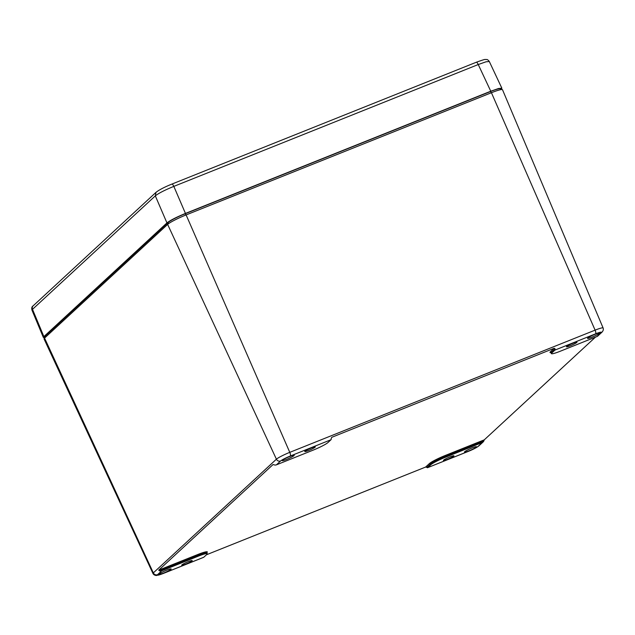 <?xml version="1.0" encoding="UTF-8"?>
<svg xmlns="http://www.w3.org/2000/svg" width="635" height="635" viewBox="0 0 635 635"><rect width="100%" height="100%" fill="white"/><g stroke="black" fill="none" stroke-linecap="round" stroke-linejoin="round"><path stroke-width="0.95" d="M45.307 336.026L44.561 338.082A16.439 1.834 156.1 0 0 44.061 338.717L44.847 336.598A14.843 1.651 -23.9 0 1 45.307 336.026L168.37 222.337A14.843 1.651 -23.9 0 1 185.063 213.789L490.387 91.583A14.843 1.651 -23.9 0 1 500.229 88.741L502.325 89.583A16.439 1.834 156.1 0 0 491.434 92.726L490.387 91.583M44.061 338.717A16.439 1.834 156.1 0 0 44.053 338.939L152.971 573.508A11.89 1.326 -23.9 0 1 153.337 572.889L44.561 338.082L167.632 224.401L168.37 222.337M185.063 213.789L186.111 214.924A16.439 1.834 156.1 0 0 167.632 224.401L276.408 459.2L153.337 572.889A3.294 3.111 -132.7 0 0 157.551 574.667A8.604 0.96 -23.9 0 0 163.068 573.54L203.779 557.244L206.843 554.411A13.168 1.468 -23.9 0 0 207.256 553.736A13.168 1.468 -23.9 0 0 198.39 556.133L161.719 570.817A3.294 3.111 -132.7 0 1 159.464 570.833L158.734 570.143L197.929 554.458A13.994 1.564 156.1 0 1 206.907 552.625A0.826 0.778 47.3 0 0 206.875 552.64L206.907 552.625M186.111 214.924L491.434 92.726L595.098 330.144L289.774 452.35L186.111 214.924M280.614 460.978A8.604 0.96 -23.9 0 1 290.282 456.025A3.294 1.016 -111.8 0 0 289.774 452.35A11.89 1.326 -23.9 0 0 276.408 459.2A3.294 3.111 -132.7 0 0 280.614 460.978L276.447 464.828L313.118 450.151A13.168 1.468 -23.9 0 0 327.93 442.563L330.994 439.73A3.294 1.016 68.2 0 0 331.184 438.491L331.748 437.309L554.196 348.274L555.093 348.877A3.294 1.016 68.2 0 1 554.903 350.115L595.606 333.82A3.294 1.016 68.2 0 0 595.098 330.144A11.89 1.326 -23.9 0 1 603.107 327.977L502.499 89.725A16.439 1.834 156.1 0 0 502.325 89.583M430.752 464.796L430.419 464.05L426.831 467.368A3.294 1.016 -111.8 0 0 427.585 467.693A3.294 1.016 -111.8 0 0 427.688 467.63L430.752 464.796A13.168 1.468 -23.9 0 1 445.556 457.208L482.235 442.531L478.068 446.381A8.604 0.96 -23.9 0 1 468.392 451.334L427.688 467.63M426.831 467.368L425.609 467.058L206.454 554.776M276.447 464.828A3.294 3.111 -132.7 0 1 274.193 464.852L273.066 464.526L158.734 570.143M445.556 457.208L445.23 456.462L483.822 441.015L484.283 439.841L595.455 337.145M483.822 441.015A3.294 3.111 -132.7 0 1 482.235 442.531M595.606 333.82A8.604 0.96 -23.9 0 1 601.131 332.692A3.294 3.111 47.3 0 0 602.036 332.121L597.868 335.971A3.294 3.111 -132.7 0 1 596.963 336.542L560.284 351.226A13.168 1.468 -23.9 0 1 551.418 353.624A13.168 1.468 -23.9 0 1 551.831 352.941L554.903 350.115M443.532 460.55A5.763 0.643 -23.9 0 1 443.389 460.486A5.763 0.643 -23.9 0 1 447.913 457.779A5.763 0.643 -23.9 0 1 453.795 455.747A5.763 0.643 -23.9 0 1 453.93 455.819A5.763 0.643 -23.9 0 1 449.397 458.526A5.763 0.643 -23.9 0 1 443.532 460.55M566.595 346.869A5.763 0.643 -23.9 0 1 566.46 346.797A5.763 0.643 -23.9 0 1 570.976 344.091A5.763 0.643 -23.9 0 1 576.858 342.059A5.763 0.643 -23.9 0 1 576.993 342.13A5.763 0.643 -23.9 0 1 572.468 344.837A5.763 0.643 -23.9 0 1 566.595 346.869M181.824 565.301A5.763 0.643 -23.9 0 1 181.681 565.229A5.763 0.643 -23.9 0 1 186.206 562.531A5.763 0.643 -23.9 0 1 192.087 560.491A5.763 0.643 -23.9 0 1 192.222 560.562A5.763 0.643 -23.9 0 1 187.69 563.269A5.763 0.643 -23.9 0 1 181.824 565.301M304.887 451.612A5.763 0.643 -23.9 0 1 304.752 451.541A5.763 0.643 -23.9 0 1 309.269 448.842A5.763 0.643 -23.9 0 1 315.151 446.81A5.763 0.643 -23.9 0 1 315.285 446.873A5.763 0.643 -23.9 0 1 310.761 449.58A5.763 0.643 -23.9 0 1 304.887 451.612M159.282 574.373A6.588 0.73 -23.9 0 1 159.123 574.294A6.588 0.73 -23.9 0 1 164.298 571.198A6.588 0.73 -23.9 0 1 171.005 568.881A6.588 0.73 -23.9 0 1 171.164 568.96A6.588 0.73 -23.9 0 1 165.997 572.048A6.588 0.73 -23.9 0 1 159.282 574.373M464.606 452.168A6.588 0.73 -23.9 0 1 464.447 452.088A6.588 0.73 -23.9 0 1 469.622 449.001A6.588 0.73 -23.9 0 1 476.337 446.675A6.588 0.73 -23.9 0 1 476.488 446.754A6.588 0.73 -23.9 0 1 471.321 449.842A6.588 0.73 -23.9 0 1 464.606 452.168M282.345 460.685A6.588 0.73 -23.9 0 1 282.186 460.605A6.588 0.73 -23.9 0 1 287.361 457.517A6.588 0.73 -23.9 0 1 294.076 455.192A6.588 0.73 -23.9 0 1 294.235 455.271A6.588 0.73 -23.9 0 1 289.06 458.359A6.588 0.73 -23.9 0 1 282.345 460.685M587.669 338.479A6.588 0.73 -23.9 0 1 587.51 338.399A6.588 0.73 -23.9 0 1 592.685 335.312A6.588 0.73 -23.9 0 1 599.4 332.986A6.588 0.73 -23.9 0 1 599.559 333.065A6.588 0.73 -23.9 0 1 594.384 336.153A6.588 0.73 -23.9 0 1 587.669 338.479M501.856 88.201L489.315 61.516L485.997 61.801L478.242 64.54L490.776 91.218L185.452 213.423C176.387 217.178 170.22 220.337 166.941 222.909L43.878 336.598L43.363 337.447L44.466 337.63M501.253 89.154L501.856 88.209L498.546 88.503L490.776 91.218M489.315 61.516C488.109 59.976 487.172 59.309 486.505 59.507C484.378 59.849 487.728 58.134 476.25 62.27A3.294 1.016 -111.8 0 1 478.242 64.54L173.831 186.38C164.751 190.103 158.583 193.262 155.321 195.866L166.941 222.909M185.452 213.423L173.831 186.38A3.294 1.016 -111.8 0 0 171.831 184.11C164.505 187.071 159.234 189.817 156.019 192.334L155.321 195.866L32.504 309.324L31.98 310.158L43.355 337.431M203.676 557.316L162.965 573.603A3.294 1.016 -111.8 0 0 163.068 573.54M161.719 570.817L157.551 574.667M290.282 456.025L330.994 439.73M483.14 441.96L478.973 445.81A3.294 3.111 -132.7 0 1 478.068 446.381M601.131 332.692L596.963 336.542M429.363 463.59A0.826 0.778 -132.7 0 1 430.419 464.05A13.168 1.468 -23.9 0 1 445.23 456.462L445.095 455.533A13.994 1.564 156.1 0 0 429.363 463.59L425.609 467.058M445.095 455.533L484.283 439.841M554.196 348.274L550.442 351.742A13.994 1.564 156.1 0 0 550.886 352.623M159.464 570.833L198.056 555.387L197.929 554.458M206.685 552.767L206.923 552.982A13.168 1.468 156.1 0 0 198.056 555.387L198.39 556.133M555.093 348.877L551.497 352.195L551.831 352.941M550.442 351.742A0.826 0.778 -132.7 0 1 551.497 352.195A13.168 1.468 156.1 0 0 551.093 352.877L551.418 353.624M156.019 192.334L33.203 305.792A3.294 3.111 -132.7 0 0 32.504 309.324L43.878 336.598M476.147 62.333A3.294 1.016 -111.8 0 1 476.25 62.27L171.831 184.11A3.294 1.016 -111.8 0 0 171.728 184.174M478.973 445.81C476.734 447.572 473.17 449.437 468.289 451.406L427.585 467.693M152.971 573.508C153.591 574.683 154.734 575.358 156.377 575.516L162.965 573.603M602.036 332.121C603.266 330.716 603.623 329.335 603.107 327.977M206.923 552.982L207.256 553.736M551.18 352.544L550.751 352.56L551.093 352.877M33.203 305.792C31.845 306.618 31.44 308.078 31.98 310.158"/></g></svg>
